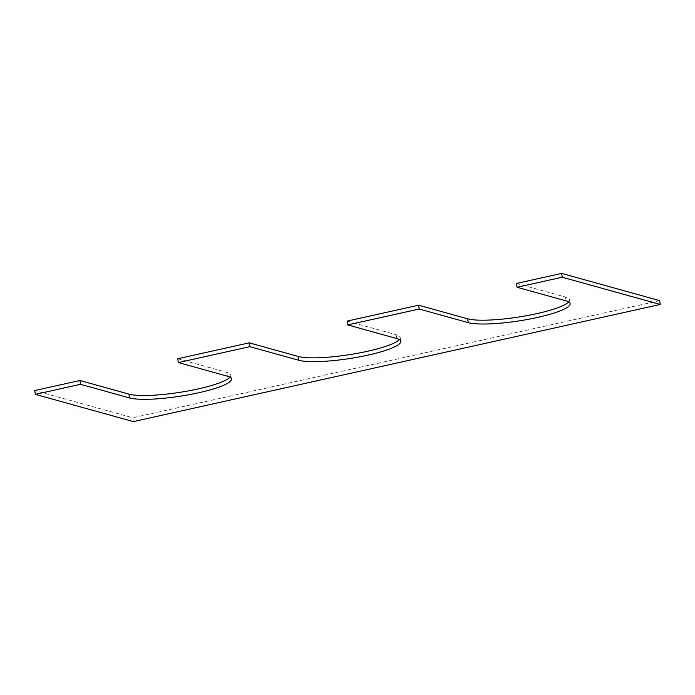 <?xml version="1.0" encoding="UTF-8"?>
<svg xmlns="http://www.w3.org/2000/svg" width="695" height="695" viewBox="0 0 695 695"><rect width="100%" height="100%" fill="white"/><g stroke="black" fill="none" stroke-linecap="round" stroke-linejoin="round"><path stroke-width="0.52" stroke-dasharray="3.48 2.61" d="M133.353 421.596L132.771 417.773L34.75 390.538M659.668 300.64L132.771 417.773M568.692 301.917A53.602 9.304 171.3 0 0 569.553 299.832A53.602 9.304 171.3 0 0 565.495 297.06L516.481 283.447M399.33 339.568A53.602 9.304 171.3 0 0 400.19 337.483A53.602 9.304 171.3 0 0 396.133 334.712L347.126 321.09M229.967 377.22A53.602 9.304 171.3 0 0 230.836 375.126A53.602 9.304 171.3 0 0 226.779 372.364L177.764 358.742M566.077 300.883L565.495 297.06M396.715 338.535L396.133 334.712M227.361 376.186L226.779 372.364M570.135 303.654L569.553 299.832M400.78 341.306L400.19 337.483M231.418 378.957L230.836 375.126"/><path stroke-width="1.04" d="M80.498 384.318L129.505 397.94L128.923 394.117L79.916 380.495L34.75 390.538L35.332 394.36L80.498 384.318L79.916 380.495M660.25 304.462L562.229 277.227L561.647 273.404L659.668 300.64L660.25 304.462L133.353 421.596L35.332 394.36M561.647 273.404L516.481 283.447L517.071 287.27L562.229 277.227M468.222 322.636L467.639 318.814L418.633 305.201L419.215 309.023L468.222 322.636A53.602 9.304 171.3 0 0 528.235 319.326A53.602 9.304 171.3 0 0 570.135 303.654A53.602 9.304 171.3 0 0 566.077 300.883L517.071 287.27M467.639 318.814A53.602 9.304 171.3 0 0 522.18 316.468A53.602 9.304 171.3 0 0 568.692 301.917M418.633 305.201L347.126 321.09L347.709 324.921L419.215 309.023M298.867 360.288L298.285 356.466L249.27 342.844L249.853 346.666L298.867 360.288A53.602 9.304 171.3 0 0 358.881 356.969A53.602 9.304 171.3 0 0 400.78 341.306A53.602 9.304 171.3 0 0 396.715 338.535L347.709 324.921M298.285 356.466A53.602 9.304 171.3 0 0 352.817 354.12A53.602 9.304 171.3 0 0 399.33 339.568M249.27 342.844L177.764 358.742L178.346 362.564L249.853 346.666M129.505 397.94A53.602 9.304 171.3 0 0 189.518 394.621A53.602 9.304 171.3 0 0 231.418 378.957A53.602 9.304 171.3 0 0 227.361 376.186L178.346 362.564M128.923 394.117A53.602 9.304 171.3 0 0 183.463 391.763A53.602 9.304 171.3 0 0 229.967 377.22"/></g></svg>
